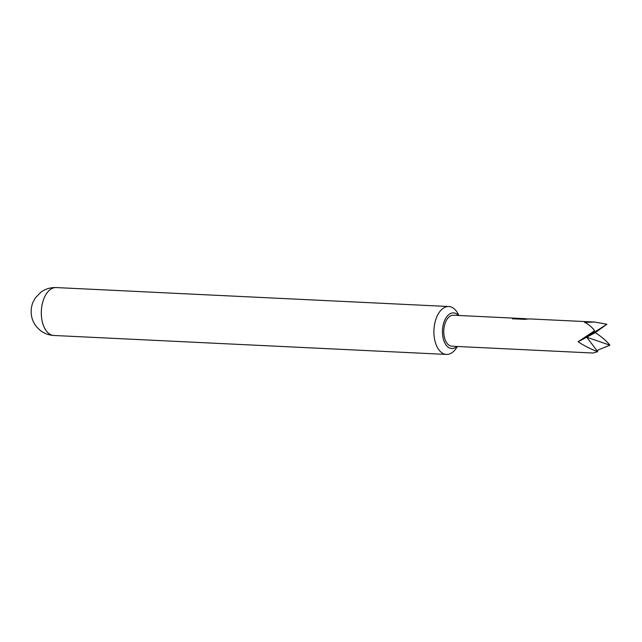 <?xml version="1.0" encoding="UTF-8"?>
<svg xmlns="http://www.w3.org/2000/svg" width="642" height="642" viewBox="0 0 642 642"><rect width="100%" height="100%" fill="white"/><g stroke="black" fill="none" stroke-linecap="round" stroke-linejoin="round"><path stroke-width="0.96" d="M526.512 318.753L453.404 315.222A15.512 8.86 -87.2 0 0 450.515 315.904A15.512 8.86 -87.2 0 0 443.799 332.821A15.512 8.86 -87.2 0 0 451.904 346.215L593.048 353.028L597.71 351.647C591.298 349.392 584.766 346.102 578.097 341.761L594.693 330.702C591.643 326.762 588.273 323.993 584.581 322.38L594.54 322.035L529.626 318.905L524.362 319.339L512.549 318.769L514.515 318.215L527.909 319.026M594.54 322.035L606.883 324.234L595.335 332.62C601.931 336.994 606.786 341.183 609.9 345.187L596.875 350.548M458.444 315.463A17.856 10.2 92.8 0 0 443.903 322.388A17.856 10.2 92.8 0 0 445.042 343.366A17.856 10.2 92.8 0 0 456.943 346.455M457.409 346.479L456.318 348.141A23.979 13.691 -87.2 0 1 446.471 354.432A23.979 13.691 -87.2 0 1 435.878 319.283A23.979 13.691 -87.2 0 1 448.79 306.523A23.979 13.691 -87.2 0 1 457.979 313.729L458.902 315.487M53.88 335.477C48.238 335.124 43.351 333.134 39.21 329.515C35.591 326.128 33.215 322.412 32.1 318.36A15.199 8.683 -87.2 0 1 32.429 303.698A15.199 8.683 -87.2 0 1 32.862 302.51L35.39 297.832L41.016 292.094C45.486 288.884 50.549 287.375 56.191 287.568A23.979 13.691 92.8 0 0 43.279 300.336A23.979 13.691 92.8 0 0 53.88 335.477L446.471 354.432M609.9 345.187L586.716 337.194L597.71 351.647M594.693 330.702L586.716 337.194L606.883 324.234M595.335 332.62L578.097 341.761M512.573 318.962L514.515 318.424L525.958 318.753M525.95 318.962L527.949 319.026M56.191 287.568L448.79 306.523"/></g></svg>
